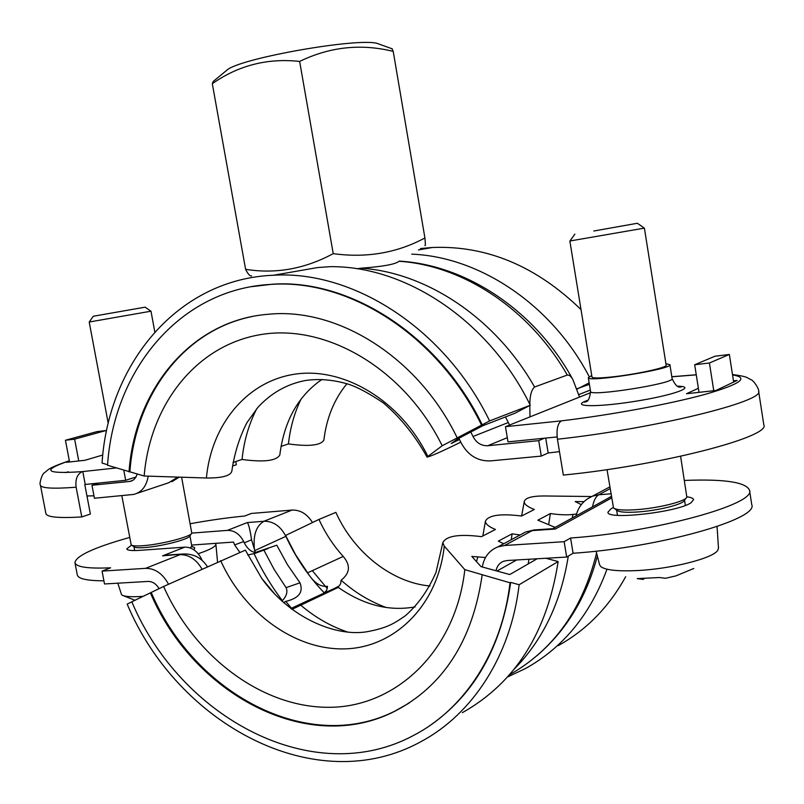<?xml version="1.0" encoding="UTF-8"?>
<svg xmlns="http://www.w3.org/2000/svg" width="804" height="804" viewBox="0 0 804 804"><rect width="100%" height="100%" fill="white"/><g stroke="black" fill="none" stroke-linecap="round" stroke-linejoin="round"><path stroke-width="1.21" d="M485.505 557.524L471.817 556.428L481.033 566.639L509.766 574.548L537.172 558.77M290.817 608.538L323.962 593.151L326.655 590.357L327.519 586.307C320.314 587.091 313.681 582.588 307.641 572.8L295.621 554.76L285.591 535.464L318.957 519.434C325.218 533.112 333.308 545.454 343.228 556.438C350.785 565.312 350.072 573.232 341.097 580.197L340.675 583.654L339.208 585.905L330.434 590.598L338.263 587.412L291.932 609.382M275.219 594.548L261.772 578.438L245.361 550.137L163.594 586.478L131.816 601.794C180.418 717.58 313.138 789.819 414.03 735.178C464.431 708.937 501.997 652.155 510.007 582.789L464.823 569.654L444.27 546.107L442.823 542.68C446.16 535.866 459.044 533.856 481.495 536.65L495.445 529.474C488.752 526.731 485.425 523.967 485.435 521.173C488.48 515.123 500.54 513.414 521.605 516.017L534.318 509.485C527.595 506.862 524.238 504.239 524.238 501.616C525.193 497.897 531.725 496.008 543.846 495.967L591.623 496.52M386.242 607.502C369.8 601.513 354.755 592.407 341.097 580.197M335.871 512.379L318.957 519.434M347.83 632.105C330.836 626.406 315.138 617.432 300.746 605.171M477.737 557.132L476.511 561.624M131.836 601.834L127.163 604.095C177.553 724.384 315.962 799.548 420.914 741.66C472.41 714.284 510.801 655.943 519.133 584.739L510.681 582.387C501.585 646.446 474.852 694.053 430.462 725.178M520.108 534.972L512.078 533.836L498.319 541.112L503.716 543.755M576.538 513.967C569.363 515.223 560.649 515.083 550.398 513.545L537.876 520.178L555.112 527.394M550.398 513.545L548.629 524.68M312.324 570.649L327.298 588.588L312.324 570.649M573.011 514.48L572.217 517.987M583.995 501.646L575.202 501.555L581.282 504.631M606.769 569.815C590.056 614.869 562.9 647.803 525.334 668.616L507.465 677.018M282.335 600.648C271.28 586.056 261.863 570.398 254.094 553.685M625.673 576.699C608.859 607.11 586.367 630.085 558.207 645.612M464.823 569.654C455.677 651.411 395.679 707.45 328.585 707.309C261.3 707.399 194.699 656.305 163.594 586.478M409.135 703.038L395.146 710.977C307.751 755.458 193.714 693.078 151.222 592.458M482.149 575.041C472.581 640.627 443.336 686.093 394.422 711.45C306.987 755.941 192.9 693.51 150.388 592.809M510.681 582.387L510.007 582.789M545.846 558.257L558.147 561.544C547.092 632.587 515.163 682.968 462.34 712.676M558.147 561.544L519.133 584.739M512.078 533.836L511.284 539.705M190.196 523.736C209.754 520.188 227.914 517.615 244.657 516.027L251.371 513.444L292.033 510.078C300.374 509.836 307.188 513.997 312.475 522.55M496.008 570.76C496.962 566.147 499.465 562.991 503.505 561.292L507.123 560.519L566.679 557.051L564.147 541.695L504.59 545.494L497.847 546.901C489.214 550.418 484.038 557.122 482.32 566.991M460.782 442.16C441.376 451.677 430.12 456.642 427.035 457.074L442.19 445.768L489.606 420.914L530.288 405.226L514.831 413.296L482.892 425.698L457.788 438.833L451.245 443.527L459.496 439.466M530.288 405.226C488.792 320.424 405.377 265.732 330.132 266.677L317.65 267.541L273.551 275.239C177.684 278.958 108.439 363.629 102.038 463.044L107.585 464.752M589.221 376.674C551.464 304.324 479.475 256.798 411.728 254.144M581.011 309.59C536.178 266.054 486.651 245.351 432.421 247.481L420.522 248.536M489.606 420.914C444.592 328.233 353.046 270.265 273.551 275.239M482.219 424.793C438.602 334.856 349.549 278.747 272.425 284.214L251.22 286.706M481.516 425.065C437.868 335.057 348.755 278.898 271.601 284.365C180.026 288.636 113.806 369.76 107.545 465.265L144.167 476.018L206.397 477.998C222.045 478.109 230.517 475.847 231.833 471.204C234.386 453.466 239.421 437.286 246.939 422.653L257.803 407.487C271.008 393.106 286.777 384.131 305.108 380.563C318.957 378.493 333.439 379.719 348.554 384.242C357.619 387.196 369.277 393.457 383.518 403.035C400.633 417.688 415.135 435.688 427.014 457.034M457.185 437.818C418.331 357.277 337.911 307.429 268.918 314.213C191.231 319.861 134.801 389.367 129.022 471.888M251.371 316.696C182.799 330.836 135.424 396 129.886 471.616M442.19 445.768C404.593 369.126 326.967 323.911 261.802 334.414C196.397 344.695 150.057 404.523 144.167 476.018M256.747 408.703C248.798 424.231 243.903 441.145 242.054 459.456C263.712 462.38 276.285 460.913 279.802 455.034C284.124 421.015 298.173 395.809 321.972 379.428M232.979 462.501L242.054 459.456M300.977 399.216C294.344 413.065 290.164 427.969 288.445 443.929C308.837 446.702 320.645 445.446 323.861 440.16C326.545 417.929 334.243 399.126 346.946 383.729M281.008 446.421L288.445 443.929M589.392 384.342L576.88 388.784M577.051 389.136L589.151 382.865M121.816 495.666L131.203 544.921C132.318 545.906 136.057 546.177 142.429 545.745C160.378 544.62 191.332 536.66 191.794 533.152L181.614 477.214M89.264 322.012L150.961 311.198L145.132 307.168L93.284 316.253L145.132 307.168M117.826 583.191L121.595 594.809C123.886 596.437 129.745 597.03 139.152 596.578L143.132 596.317M131.725 545.263L134.087 546.81C135.122 547.725 138.569 547.986 144.429 547.584C160.931 546.569 189.342 539.243 189.814 535.977L191.432 533.665M198.206 553.725C210.015 549.765 215.904 546.559 215.874 544.097L215.512 543.353L233.512 542.067L234.617 544.921L243.682 541.544L244.275 542.811C247.26 548.599 250.979 551.825 255.411 552.499L251.562 539.826C250.034 529.555 248.597 523.806 247.24 522.58L227.401 530.379C234.276 530.298 239.703 534.027 243.682 541.544M191.623 545.072L215.512 543.353M607.03 469.606L613.502 507.917C615.864 509.927 623.482 510.52 636.346 509.686C658.295 508.228 685.641 501.394 686.847 497.173L680.606 456.3M569.956 240.989L644.305 228.135M644.406 228.145L666.164 365.257C667.581 367.398 638.346 373.91 614.869 376.614C600.487 378.252 592.86 378.403 591.985 377.076L569.865 241.029M693.812 568.468L675.943 575.885L665.521 578.277L659.36 577.523L637.22 578.619L643.099 579.393L643.944 578.91M596.106 551.152L599.623 564.86L600.889 566.689C605.653 570.126 617.633 571.423 636.818 570.579C670.908 569.061 713.721 558.157 717.831 550.207L718.485 548.077L717.057 526.519M614.387 508.54L616.879 510.299C619.09 512.168 626.095 512.721 637.924 511.957C658.084 510.64 683.189 504.359 684.335 500.44L686.194 498.028M593.814 231.009L637.411 223.261L593.814 231.009M201.975 560.167L201.432 558.81C197.332 551.001 191.774 547.112 184.759 547.142L139.966 550.328C131.635 550.871 127.223 550.388 126.73 548.881L131.534 545.172M171.403 554.79L162.599 555.845L184.759 547.142M191.814 533.102L227.401 530.379M129.655 537.444C94.179 547.444 75.938 555.855 74.953 562.689C76.068 567.061 87.958 568.77 110.61 567.815L102.078 571.111L104.51 583.965L148.067 581.433C152.509 581.413 156.177 583.825 159.091 588.649M168.518 584.237C162.709 573.634 155.082 568.338 145.614 568.338L102.078 571.111M268.074 548.569L254.566 553.504L247.652 555.011M239.733 552.227L234.617 544.921M255.411 552.499L276.787 545.202L287.43 564.649L299.992 582.82C303.57 592.126 298.837 598.317 285.772 601.392L283.611 602.588M281.933 601.08C286.546 596.297 287.932 591.814 286.083 587.634L274.134 569.413L263.883 550.097M291.5 608.236L285.772 601.392M324.313 592.93C308.434 576.388 295.621 557.524 285.882 536.338L254.577 550.68C252.808 535.786 255.943 525.977 263.963 521.253L247.24 522.58M607.01 498.872L611.372 496.319M611.633 497.937L555.283 529.032L552.559 528.69M564.147 541.695L570.569 538.017C655.431 532.137 756.664 504.098 749.509 490.159C745.871 482.119 724.183 478.872 684.445 480.44M686.978 496.792C691.108 497.364 693.309 498.319 693.581 499.656L691.058 502.751C677.611 512.319 606.407 520.218 607.945 512.168L611.151 508.661L613.271 507.595M528.158 563.956L528.962 559.242M749.509 490.159L751.75 504.621C759.026 519.284 657.943 547.795 573.081 553.242L570.569 538.017M573.081 553.242L566.679 557.051M103.917 580.81C87.033 580.769 78.159 578.8 77.284 574.91L74.953 562.689M609.573 487.043L587.553 498.802M251.582 275.903C250.094 276.435 248.094 274.234 245.592 269.3C275.571 274.164 304.786 268.948 333.228 253.642C366.423 258.195 396.985 252.969 424.914 237.964C425.487 243.813 425.497 246.315 424.934 245.471M529.856 404.352C529.846 395.668 531.424 389.89 534.58 387.005L567.282 375.056C529.323 308.656 462.501 265.3 399.005 261.27C395.578 264.265 382.975 266.576 361.177 268.184L356.765 268.737M391.91 48.712L393.216 51.396C361.066 43.436 329.871 46.783 299.641 61.426C267.541 57.948 238.436 65.365 212.306 83.696L245.592 269.3M212.306 83.696L213.221 81.455L214.758 80.189M299.641 61.426L333.228 253.642M393.216 51.396L424.914 237.964M224.788 71.898L227.864 69.355C244.657 57.446 357.117 37.818 376.955 43.336L380.704 44.682M567.282 375.056C569.232 374.775 571.101 376.302 572.9 379.659L579.533 397.086M733.459 380.845L737.107 380.433L715.922 390.473L686.485 393.729L698.374 388.282M557.142 436.934L507.997 441.878L505.455 426.693L590.669 392.633M665.913 363.72L669.903 364.674C672.898 369.116 586.488 382.835 588.307 377.679L591.734 375.548M505.455 426.693L561.373 420.864C557.604 423.447 556.288 429.567 557.433 439.225L563.343 475.074C660.074 465.657 771.287 436.793 763.8 424.803L758.594 391.066C765.81 401.166 654.165 428.733 557.433 439.225M545.715 438.079L548.187 452.984L541.293 456.099L538.73 440.642L487.787 445.728C481.325 445.959 476.39 442.883 473.003 436.502L470.832 432.009M559.483 451.637L548.187 452.984M538.73 440.642L544.308 438.23M102.781 455.024L84.922 460.28L66.481 462.32L69.456 461.456M123.806 470.28L125.685 480.3L84.782 484.5L90.38 514.047L81.787 516.942L76.129 487.214C75.194 479.174 77.264 473.988 82.34 471.626L116.248 467.948M82.782 471.496L85.214 484.37M88.259 495.957L87.023 496.349M135.956 477.013L125.685 480.3M235.773 461.566L236.356 464.742L232.446 466.059M69.325 460.722C46.622 468.531 48.481 469.868 44.431 472.762C42.009 473.636 38.944 484.39 40.431 485.154L45.878 513.515C46.793 517.173 58.762 518.319 81.787 516.942M99.224 482.963L91.957 485.254L94.42 498.249L133.755 494.42C141.745 492.269 146.559 486.169 148.207 476.149M137.203 473.868C136.047 478.018 133.705 480.531 130.198 481.385L91.957 485.254M529.967 416.894L529.816 405.467M509.615 425.025L505.445 416.934M714.967 356.222L729.359 354.463L709.419 362.986L694.676 364.755L714.967 356.222M733.65 382.071L729.359 354.463M458.903 438.26L460.913 442.431C467.626 455.134 477.435 461.295 490.339 460.913L541.293 456.099M78.752 460.963L74.621 439.165L65.436 440.26L96.852 431.647L105.937 430.542L74.621 439.165M69.556 461.978L65.436 440.26M93.957 495.837L86.953 495.957M106.269 432.331L105.937 430.542M713.761 390.714L709.419 362.986M699.018 392.342L694.676 364.755M323.459 593.422L337.378 587.181M307.641 572.8L343.228 556.438M292.656 609.12L293.279 608.839M444.27 546.107C437.858 605.543 394.523 647.793 344.625 648.878C294.636 650.134 244.084 612.839 220.648 560.599M285.973 536.298L285.882 536.338C280.626 526.168 273.32 521.143 263.963 521.253L292.033 510.078M427.788 456.26C400.653 400.804 344.353 367.167 295.792 374.041C247.079 380.774 211.341 424.552 206.397 477.998M193.603 549.604C195.432 548.157 194.92 547.182 192.055 546.7M192.236 546.941L191.814 546.077L190.236 547.936M184.237 553.916L162.599 555.845M201.995 569.061C196.276 559.363 188.95 554.559 180.006 554.659L145.614 568.338M244.275 542.811L251.562 539.826M286.083 587.634L299.992 582.82M283.47 602.467L284.857 601.995M520.118 534.972L525.645 532.007L535.685 529.846M555.283 529.032L532.238 530.6L504.59 545.494M610.125 488.671L598.799 494.772L610.96 493.807M592.488 506.852C593.784 500.49 595.885 496.46 598.799 494.772L592.588 496.138C583.774 499.998 578.267 506.57 576.076 515.866M596.578 552.981C582.598 609.321 553.554 649.923 509.445 674.787M514.138 669.209C542.931 639.944 560.991 602.236 568.297 556.087M496.993 571.031L516.64 559.966M534.58 387.005C495.244 317.791 426.311 272.526 361.177 268.184M677.852 386.392L681.249 387.015C680.697 386.322 677.45 390.231 672.104 378.583C675.169 383.448 588.809 397.035 590.548 391.468C589.151 404.07 584.91 401.367 584.619 402.191L587.593 400.573M587.905 400.261C568.84 406.663 594.357 407.739 633.813 401.528C673.36 395.407 698.013 386.402 677.46 386.191M671.822 376.795L696.264 374.855M732.544 374.935C749.569 377.639 740.464 384.111 705.239 394.332C670.013 404.04 611.12 414.924 561.373 420.864M507.294 437.667L487.787 445.728M102.49 457.928L102.389 458.943M82.34 471.626C45.235 474.149 40.893 470.551 69.345 460.823M68.28 471.767L65.566 472.621M40.431 485.154C41.245 488.279 53.144 488.963 76.129 487.214M129.364 481.516L132.58 480.48M177.855 477.094L168.629 482.782L137.012 493.334M578.79 394.603L590.317 390.041M473.003 436.502L508.188 422.572M323.962 593.151L337.881 586.92M524.238 501.616L521.615 516.017M429.959 585.985C392.623 582.749 354.162 553.232 335.861 512.359M338.273 587.392C363.609 605.08 389.226 611.573 415.125 606.879M482.842 535.946L485.435 521.173M261.772 578.438C289.299 617.311 335.077 636.909 366.614 631.803C387.357 627.994 393.95 623.623 405.558 615.603C418.1 604.497 428.241 590.096 435.989 572.408L442.823 542.68M394.422 711.45L395.146 710.977M432.421 247.481L418.422 249.933M272.425 284.214L271.601 284.365M154.82 331.972L150.981 311.188M108.238 423.376L89.214 322.042M123.092 595.573L134.951 600.276M191.814 546.077L189.925 535.826M134.66 550.559L133.936 546.71M93.284 316.253L89.244 322.042M217.542 562.006L215.874 544.097M685.36 505.425L684.536 500.188M617.462 515.314L616.618 510.108M574.88 234.105L569.915 241.039M637.411 223.261L644.356 228.175M611.392 496.46L552.881 528.62M553.856 528.6L533.936 529.967L525.645 532.007L497.847 546.901M207.352 566.629C201.432 557.534 193.02 553.343 182.106 554.056L167.021 555.092M597.362 556.036C586.578 597.05 566.468 630.246 537.032 655.622M227.864 69.355L213.221 81.455M376.955 43.336L392.332 48.863M399.176 261.119C466.672 264.888 535.765 311.037 572.9 379.659M672.104 378.583L669.903 364.674M590.548 391.468L588.307 377.679M671.812 376.724L696.254 374.764M732.474 374.503C749.248 376.845 746.202 377.679 750.896 379.578C754.122 380.754 759.478 389.739 758.594 391.066M171.815 481.727L179.312 477.134M130.198 481.385L131.826 480.862"/></g></svg>
